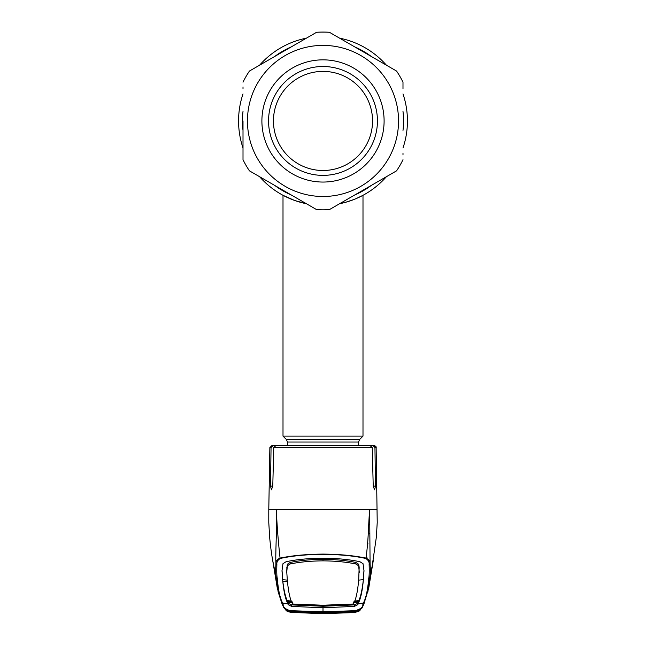 <?xml version="1.0" encoding="UTF-8"?>
<svg xmlns="http://www.w3.org/2000/svg" width="646" height="646" viewBox="0 0 646 646"><rect width="100%" height="100%" fill="white"/><g stroke="black" fill="none" stroke-linecap="round" stroke-linejoin="round"><path stroke-width="0.97" d="M402.991 93.912A84.432 84.432 0 0 1 407.432 120.947A84.432 84.432 0 0 0 402.991 93.912A84.432 84.432 0 0 1 402.991 147.974A84.432 84.432 0 0 0 407.432 120.947A84.432 84.432 0 0 1 402.991 147.974M341.96 203.224L339.586 203.732A84.432 84.432 0 0 0 386.405 176.705A84.432 84.432 0 0 1 348.452 201.455M345.327 202.376A84.432 84.432 0 0 1 345.311 202.376L353.879 199.533M287.446 445.352L287.446 442.017L286.404 439.506L283.005 436.107L283.005 195.31L294.681 200.494L306.414 203.732A84.432 84.432 0 0 1 259.595 176.705A84.432 84.432 0 0 0 306.414 203.732L302.57 202.868M243.009 147.974A84.432 84.432 0 0 1 238.568 120.947A84.432 84.432 0 0 0 243.009 147.974A84.432 84.432 0 0 1 243.009 93.912A84.432 84.432 0 0 0 238.568 120.947A84.432 84.432 0 0 1 243.009 93.912M294.116 200.284L299.001 201.899M343.43 202.868L346.296 202.101M349.664 201.059L351.287 200.502M350.14 200.898L349.672 201.059M259.595 65.189A84.432 84.432 0 0 1 306.414 38.154A84.432 84.432 0 0 0 259.595 65.189A84.432 84.432 0 0 1 306.414 38.154M339.586 38.154A84.432 84.432 0 0 1 386.405 65.189A84.432 84.432 0 0 0 339.586 38.154A84.432 84.432 0 0 1 386.405 65.189M283.005 436.107L362.995 436.107L362.995 195.31L356.204 198.58M303.991 203.215L297.556 201.455M283.005 195.31L286.089 196.885M359.895 196.893L362.22 195.722M402.991 154.935L402.991 153.126M329.444 209.587L396.547 170.851L329.444 209.587A88.882 88.882 0 0 1 316.556 209.587L249.453 170.851A88.882 88.882 0 0 1 243.009 159.683L243.009 120.947L243.009 159.683M249.453 170.851L316.556 209.587M402.991 159.683A88.882 88.882 0 0 1 396.547 170.851M261.896 120.947A61.104 61.104 0 0 1 323 59.844A61.104 61.104 0 0 1 384.104 120.947A61.104 61.104 0 0 1 323 182.051A61.104 61.104 0 0 1 261.896 120.947M268.558 120.947A54.442 54.442 0 0 1 323 66.506A54.442 54.442 0 0 1 377.442 120.947A54.442 54.442 0 0 1 323 175.381A54.442 54.442 0 0 1 268.558 120.947M243.009 86.96L243.009 88.76M249.453 71.044L316.556 32.3L249.453 71.044A88.882 88.882 0 0 0 243.009 82.203A88.882 88.882 0 0 1 249.453 71.044M329.444 32.3L396.547 71.044L329.444 32.3A88.882 88.882 0 0 0 316.556 32.3A88.882 88.882 0 0 1 329.444 32.3M402.991 88.76L402.991 82.203A88.882 88.882 0 0 0 396.547 71.044A88.882 88.882 0 0 1 402.991 82.203M372.548 120.947A49.548 49.548 0 0 0 323 71.391A49.548 49.548 0 0 0 273.452 120.947A49.548 49.548 0 0 0 323 170.496A49.548 49.548 0 0 0 372.548 120.947M366.032 557.393L366.976 557.328L366.225 555.923M367.574 543.633L368.018 543.835M369.439 524.318L368.696 525.141M358.659 580.132L363.343 579.672L363.181 581.19C362.164 589.919 360.718 596.395 358.845 600.627L357.9 603.251L354.363 604.898L323 606.255L323 607.765L354.363 606.408L357.924 604.648L358.11 603.606L363.335 603.089C365.943 598.374 367.736 590.113 368.729 578.307C369.229 576.184 369.359 571.581 369.124 564.491C369.455 562.085 368.301 560.058 365.66 558.435L365.927 558.104C368.567 540.823 368.406 523.712 369.665 509.791L269.083 509.791M276.181 445.352L286.057 445.352L273.323 445.352L271.054 447.541L270.512 486.123L271.425 489.797L272.774 486.123L273.759 447.541L276.181 445.352L369.819 445.352L372.241 447.541L373.226 486.123L374.575 489.797L375.488 486.123L374.946 447.541L372.677 445.352L363.512 445.352M359.943 445.352L369.819 445.352M365.006 445.352L373.905 445.352L372.677 445.352L374.26 445.982L374.946 447.541L376.134 447.541C376.537 446.951 375.794 446.225 373.905 445.352M273.323 445.352L272.095 445.352L273.323 445.352M369.124 564.491L370.077 563.667L369.665 509.791L376.917 509.791M368.729 578.307L369.867 577.33C370.408 575.231 370.473 570.676 370.077 563.667C370.352 561.285 368.971 559.428 365.927 558.104C353.798 555.568 339.489 554.236 323 554.098C306.43 554.244 292.113 555.576 280.073 558.104C278.2 541.162 276.956 525.061 276.335 509.791C277.142 527.12 275.309 552.976 275.923 563.667C275.648 561.285 277.029 559.428 280.073 558.104L280.34 558.435C277.699 560.058 276.545 562.077 276.876 564.491C276.641 571.581 276.771 576.184 277.271 578.307C278.264 590.113 280.057 598.374 282.665 603.089L283.15 604.599C282.996 607.143 285.354 609.17 290.215 610.672L323 611.77L355.776 610.672C360.646 609.17 363.004 607.143 362.85 604.599L363.335 603.089A1.332 1.332 27.2 0 0 364.384 602.379L368.769 587.852L373.315 560.348M290.853 610.446L290.199 611.108L283.852 607.846L281.987 603.703L278.135 591.841L276.133 577.33C275.592 575.231 275.527 570.676 275.923 563.667L276.876 564.491M277.271 578.307L276.133 577.33L273.129 562.666M354.565 610.777L323 612.158L323 607.765L291.637 606.408L288.076 604.648L287.89 603.614L282.665 603.089A1.332 1.332 -27.2 0 1 281.616 602.379L277.271 588.013L272.685 560.348M292.581 602.678L287.914 602.274L287.89 603.606C285.346 599.084 283.57 590.848 282.568 578.889L281.995 570.733L282.964 563.7L286.057 561.737C296.675 559.476 308.99 558.289 323 558.176C337.01 558.289 349.325 559.476 359.943 561.737L363.036 563.7L364.005 570.733L363.415 578.461L363.981 570.03M282.544 579.317L282.568 578.889M365.66 558.435C353.717 555.835 339.497 554.462 323 554.325C306.592 554.454 292.372 555.826 280.34 558.435M282.019 570.03L282.585 578.461M290.143 562.464C299.655 560.478 310.605 559.436 323 559.323L323 560.857C310.637 560.962 299.687 562.004 290.159 563.974L287.365 565.735L287.341 564.249L290.143 562.464L290.159 563.974M323 605.237L323 605.932L352.627 604.745L353.394 604.018L323 605.237L292.606 604.018C290.062 599.658 288.286 591.437 287.276 579.349L286.687 570.983L287.341 564.249M287.236 578.687L287.26 580.043L287.236 578.687M287.341 580.132L282.657 579.672M286.711 572.356L287.365 565.735M323 605.932L293.373 604.745L292.606 604.018M293.373 604.745L292.711 604.446M352.627 604.745L353.289 604.446M291.822 601.087L287.155 600.627L288.1 603.251L291.637 604.898L323 606.255M287.446 601.305L292.105 601.741M287.486 581.666L282.819 581.19C283.747 589.459 285.193 595.935 287.155 600.627M353.394 604.018C355.938 599.658 357.714 591.437 358.724 579.349L359.16 567.18L358.659 564.249L355.857 562.464C346.345 560.478 335.395 559.436 323 559.323M355.857 562.464L355.841 563.974C346.313 562.004 335.363 560.962 323 560.857M355.841 563.974L358.635 565.735L358.659 564.249M359.289 572.356L358.635 565.735M358.74 580.043L358.74 577.992L358.74 580.043M354.178 601.087L358.845 600.627M353.419 602.678L358.086 602.274L358.11 603.614C360.654 599.084 362.43 590.848 363.432 578.889L363.415 578.461M363.456 579.317L363.432 578.889M358.554 601.305L353.895 601.741M323 612.876L351.602 611.81L351.65 612.473L323 613.547L323 612.876L323 613.547L294.35 612.473L294.398 611.81L323 612.876L323 612.15L291.435 610.777M290.183 611.084L290.215 610.672M284.66 608.839L282.14 604.252M372.871 562.674L369.867 577.33L367.865 591.841M355.776 610.672L362.148 607.846L364.029 603.639L362.85 604.599M363.989 603.768L362.164 607.821M354.388 611.108A1.332 0.476 85.9 0 0 354.581 611.189A1.332 0.476 85.9 0 0 354.606 611.189L360.516 609.614L360.008 610.3C359.822 610.963 358.126 611.649 354.896 612.36L361.607 608.524M360.282 609.759L355.817 611.084M354.581 611.189L355.768 611.108L355.147 610.446M354.323 611.697L354.896 612.36L351.141 612.674L323 613.676L291.104 612.36L323 613.7L354.937 612.376L323 613.7L291.104 612.376C287.874 611.649 286.178 610.963 285.992 610.3L285.484 609.614L291.394 611.189A1.332 0.476 -85.9 0 0 291.419 611.189L285.718 609.759M291.08 612.376L288.051 611.657L284.393 608.524L291.104 612.376L291.677 611.697M294.35 612.473L292.073 612.23L291.532 611.52L323 612.812L354.468 611.52L353.927 612.23L351.65 612.473M354.896 612.311L358.183 611.382L358.619 610.567L355.728 611.189L354.896 612.311L323 613.643L291.104 612.311L290.272 611.189L287.381 610.567L287.817 611.382L291.104 612.311M351.472 611.059L351.472 611.487L323 612.642L323 611.899M323 612.642L290.272 611.189M294.528 611.059L294.528 611.487M351.472 611.487L355.728 611.189M351.521 611.665L352.659 611.568A1.332 1.332 41.3 0 0 353.927 612.23M292.073 612.23A1.332 1.332 -41.3 0 0 293.332 611.576L294.479 611.665M386.405 176.705A84.432 84.432 0 0 1 339.586 203.732M306.414 203.732A84.432 84.432 0 0 1 259.595 176.705M402.991 111.459A80.548 80.548 0 0 1 402.991 130.427M371.208 185.475A80.548 80.548 0 0 1 354.783 194.963M291.217 194.963A80.548 80.548 0 0 1 274.792 185.475M243.009 130.427A80.548 80.548 0 0 1 243.009 111.459M274.792 56.412A80.548 80.548 0 0 1 291.217 46.932M354.783 46.932A80.548 80.548 0 0 1 371.208 56.412M287.446 442.017L358.554 442.017L359.596 439.506L362.995 436.107M286.404 439.506L359.596 439.506M247.45 120.947A75.55 75.55 0 0 0 323 196.489A75.55 75.55 0 0 0 398.55 120.947A75.55 75.55 0 0 0 323 45.398A75.55 75.55 0 0 0 247.45 120.947M369.738 533.935A13.332 13.033 -0 0 0 368.349 532.635M372.241 447.541L273.759 447.541M271.054 447.541L269.866 447.541L268.784 509.791L268.784 522.614L269.657 537.302C270.763 549.617 272.378 558.879 272.677 560.292L273.847 566.227M375.488 486.123L373.226 486.123M272.774 486.123L270.512 486.123M286.84 567.18L286.864 568.617M359.16 567.18L359.136 568.617M357.9 603.251L357.924 604.648M354.363 604.898L354.363 606.408M291.637 604.898L291.637 606.408M288.1 603.251L288.076 604.648M281.971 603.639L283.15 604.599M358.554 445.352L358.554 442.017M269.866 447.541L272.095 445.352M376.134 447.541L377.224 522.485L376.368 537.02L372.153 566.227M281.987 603.703L281.616 602.379M364.013 603.703L364.384 602.379M361.34 608.839L362.148 607.846M352.118 611.617L330.098 612.739M325.754 612.804L320.246 612.804M293.882 611.617L315.918 612.739"/></g></svg>
